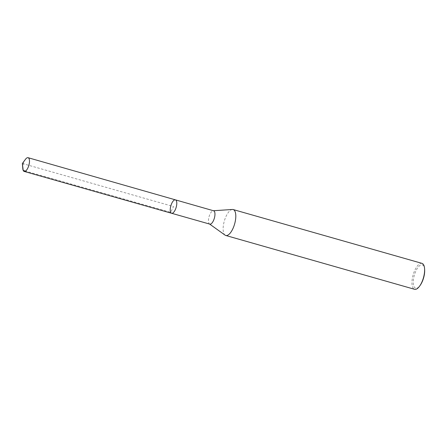 <?xml version="1.0" encoding="UTF-8"?>
<svg xmlns="http://www.w3.org/2000/svg" width="447" height="447" viewBox="0 0 447 447"><rect width="100%" height="100%" fill="white"/><g stroke="black" fill="none" stroke-linecap="round" stroke-linejoin="round"><path stroke-width="0.34" stroke-dasharray="2.23 1.68" d="M209.805 224.12A6.934 2.755 105.9 0 1 209.453 223.947A6.934 2.755 105.9 0 1 208.866 223.176A6.934 2.755 105.9 0 1 209.369 215.728A6.934 2.755 105.9 0 1 213.213 210.744A6.934 2.755 105.9 0 1 213.61 210.783M232.401 209.475A13.483 5.353 -74.1 0 0 224.919 219.159A13.483 5.353 -74.1 0 0 223.941 233.647A13.483 5.353 -74.1 0 0 225.087 235.144M424.65 269.792A12.13 4.816 -74.1 0 0 417.252 268.485A12.13 4.816 -74.1 0 0 414 286.544A12.13 4.816 -74.1 0 0 420.247 285.242M421.985 263.367A13.483 5.353 -74.1 0 0 414.062 272.094A13.483 5.353 -74.1 0 0 412.765 287.46A13.483 5.353 -74.1 0 0 414.592 289.298M171.603 213.275A6.973 2.771 105.9 0 1 170.849 205.81A6.973 2.771 105.9 0 1 175.425 199.859M22.814 168.759A7.13 2.833 105.9 0 1 25.524 159.244M22.35 163.485L173.514 206.57L170.653 212.325L25.513 171.106"/><path stroke-width="0.67" d="M171.603 213.275A6.973 2.771 105.9 0 0 175.699 208.76A6.973 2.771 105.9 0 0 176.369 200.809A6.973 2.771 105.9 0 0 175.425 199.859L213.61 210.783A6.934 2.755 105.9 0 1 214.353 218.209A6.934 2.755 105.9 0 1 209.805 224.12L171.603 213.275A6.973 2.771 -74.1 0 0 176.174 207.324A6.973 2.771 -74.1 0 0 175.425 199.859A6.973 2.771 -74.1 0 0 171.324 204.374A6.973 2.771 -74.1 0 0 170.653 212.325A6.973 2.771 -74.1 0 0 171.603 213.275L24.177 171.424A7.13 2.833 105.9 0 1 22.814 168.759L22.35 163.485L25.524 159.244A7.13 2.833 105.9 0 1 28.088 157.702A7.13 2.833 105.9 0 1 29.055 158.674A7.13 2.833 105.9 0 1 28.368 166.804A7.13 2.833 105.9 0 1 24.177 171.424M209.621 224.07L225.087 235.144A13.483 5.353 -74.1 0 0 225.774 235.48A13.483 5.353 -74.1 0 0 234.619 223.981A13.483 5.353 -74.1 0 0 233.166 209.548A13.483 5.353 -74.1 0 0 232.401 209.475L213.42 210.733M225.774 235.48L414.592 289.298A13.483 5.353 -74.1 0 0 419.699 286.013L420.247 285.242A12.13 4.816 -74.1 0 0 424.65 269.792L424.594 268.848A13.483 5.353 -74.1 0 0 421.985 263.367L233.166 209.548M419.699 286.013A13.483 5.353 -74.1 0 0 424.594 268.848M25.513 171.106L23.21 170.452L22.35 163.485M175.425 199.859L28.088 157.702"/></g></svg>

